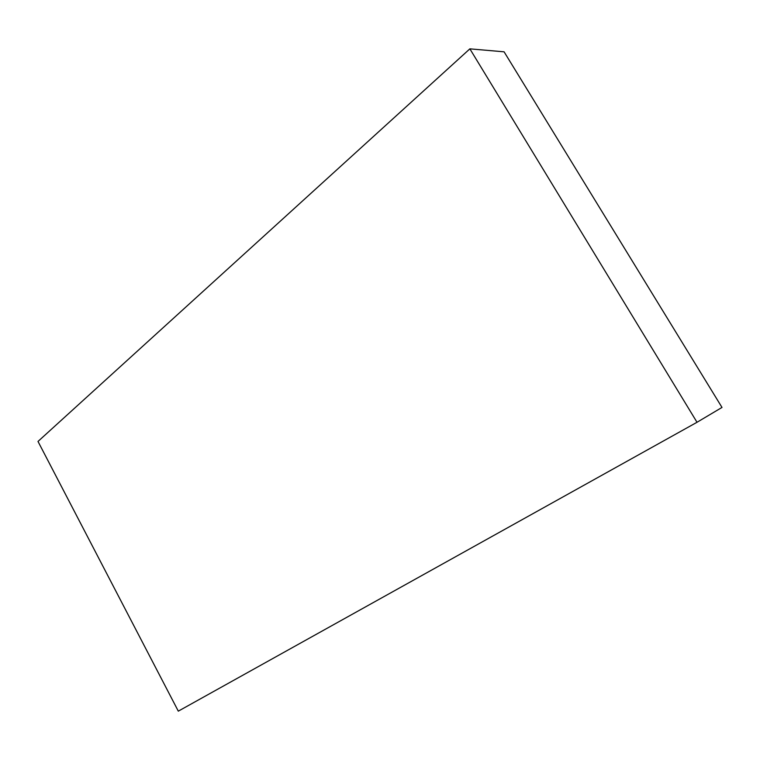<?xml version="1.0" encoding="UTF-8"?>
<svg xmlns="http://www.w3.org/2000/svg" width="760" height="760" viewBox="0 0 760 760"><rect width="100%" height="100%" fill="white"/><g stroke="black" fill="none" stroke-linecap="round" stroke-linejoin="round"><path stroke-width="1.14" d="M469.87 48.849L504.089 51.822L722 407.436L697.015 422.275L178.305 711.151L38 441.446L469.87 48.849L697.015 422.275"/></g></svg>
